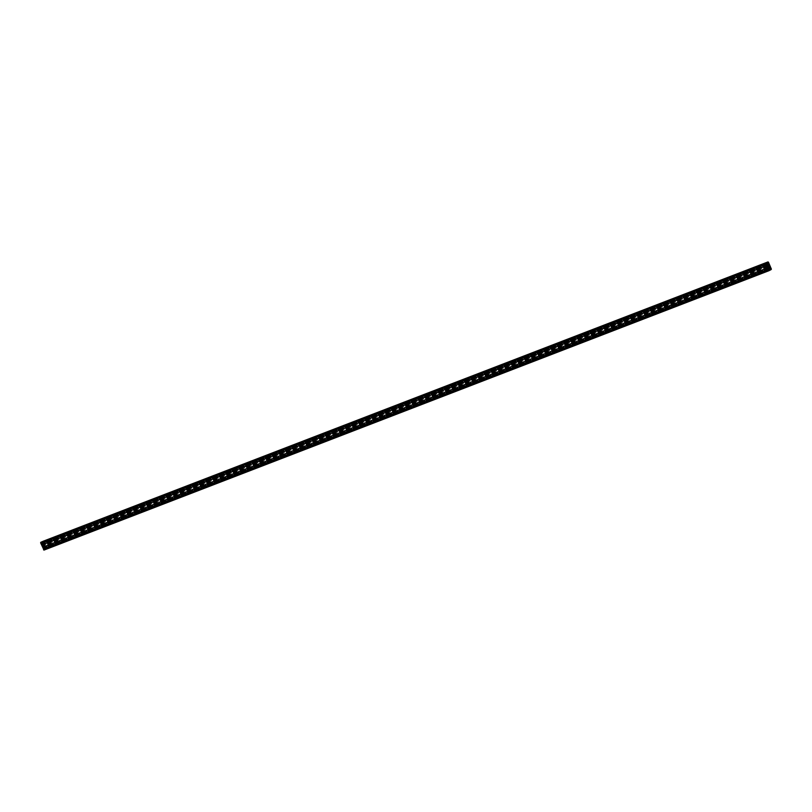 <?xml version="1.0" encoding="UTF-8"?>
<svg xmlns="http://www.w3.org/2000/svg" width="812" height="812" viewBox="0 0 812 812"><rect width="100%" height="100%" fill="white"/><g stroke="black" fill="none" stroke-linecap="round" stroke-linejoin="round"><path stroke-width="0.61" stroke-dasharray="4.06 3.04" d="M43.625 542.183L43.249 543.248L44.386 544.344L43.625 542.183L768.132 262.976M44.599 548.009L44.254 547.176L44.599 548.009M42.955 544.131L42.62 543.299L42.945 544.141L767.746 264.824M42.914 546.973L43.757 549.227L43.96 548.059L42.914 546.973L767.543 267.727M41.28 543.096L42.122 545.349L42.315 544.182L41.28 543.096L765.909 263.849M45.259 546.06L44.883 547.126L46.03 548.222L45.259 546.06L769.776 266.854M44.021 550.079L44.721 549.765L44.132 549.308L44.548 548.384L45.837 548.547L45.746 549.308L46.599 548.465L43.209 541.228M44.66 549.379L769.055 270.223L44.66 549.379M42.407 541.634L43.077 542.01L42.295 543.096L41.361 542.761L41.463 542M766.498 262.946L41.696 542.243M42.366 545.877L43.929 546.973L44.833 545.431L43.259 544.344L42.366 545.877L767.167 266.569M768.172 262.855L43.371 542.162M767.553 267.858L42.752 547.176M765.919 263.981L41.118 543.299M769.806 266.732L45.015 546.04M768.446 262.174L43.655 541.482M766.416 262.753L42.427 541.756M766.477 262.895L42.478 541.898M767.675 262.469L42.884 541.787L767.685 262.469M766.092 263.382L43.077 542.01M766.65 263.717L42.904 542.619M766.964 263.809L42.66 542.934M42.295 543.096L767.086 263.778L42.305 543.086M766.711 263.748L41.909 543.055M766.163 263.453L41.361 542.761M766.142 263.159L41.341 542.467M766.467 263.007L41.676 542.325M766.437 262.794L41.635 542.111M769.522 270.447L44.721 549.765M769.573 270.244L44.782 549.551M769.522 270.102L44.721 549.419M769.106 270.223L44.325 549.531L769.116 270.213M768.923 269.99L44.132 549.308M769.096 269.381L44.295 548.699M769.34 269.066L44.548 548.384M769.695 268.914L44.893 548.222L769.705 268.904M769.116 269.31L45.289 548.252M768.954 269.878L45.837 548.547M768.974 270.183L45.858 548.841M768.994 270.193L45.533 548.993M769.492 270.071L45.513 549.064M769.563 270.203L45.563 549.206M45.746 549.308L769.593 270.366L45.756 549.308M771.258 269.675L46.457 548.993M771.4 269.158L46.599 548.465M770.172 268.61L45.381 547.917M769.867 268.254L45.066 547.562M770.72 268.904L45.929 548.212M770.578 268.823L46.081 548.019M770.07 268.528L45.908 547.592M46.01 547.481L770.009 268.478L45.929 547.521M769.969 268.427L46.03 547.4M769.624 267.534L45.655 546.527M770.385 267.168L45.584 546.486L770.385 267.168M769.624 267.473L45.513 546.517L769.624 267.473M769.634 267.402L45.442 546.476M769.644 267.341L44.843 546.659M769.685 267.818L44.883 547.126M766.092 264.407L41.29 543.715M766.071 264.479L41.27 543.796M765.99 264.519L41.199 543.827M765.97 264.6L41.179 543.908M766.345 265.473L41.544 544.791M766.416 265.514L41.615 544.832L766.416 265.514M766.396 265.514L41.696 544.791L766.396 265.514M766.558 265.524L41.767 544.832M766.741 265.94L41.94 545.248M766.812 266.021L42.194 545.268M766.579 265.565L42.356 544.659M766.234 265.209L42.315 544.182M766.051 264.773L42.133 543.746M766.051 264.306L41.828 543.39M767.726 268.285L42.934 547.592M767.705 268.366L42.914 547.674M767.634 268.396L42.833 547.704M767.614 268.478L42.813 547.785M767.979 269.361L43.188 548.668M768.05 269.391L43.33 548.668L768.03 269.401M768.203 269.401L43.401 548.709M768.375 269.817L43.584 549.125M768.446 269.899L43.828 549.145M768.223 269.442L44 548.536M767.868 269.087L43.96 548.059M767.685 268.65L43.767 547.623M767.685 268.183L43.462 547.268M768.741 263.291L43.949 542.609L768.741 263.291M767.979 263.656L44.021 542.639M767.979 263.595L43.868 542.639L767.979 263.595M767.99 263.524L43.797 542.599M768 263.464L43.209 542.781M768.04 263.941L43.249 543.248M768.233 264.377L43.432 543.685M768.538 264.732L43.736 544.04M769.086 265.027L44.284 544.334M768.944 264.945L44.447 544.141M768.426 264.651L44.274 543.715M44.366 543.604L768.375 264.6L44.295 543.634M768.325 264.55L44.386 543.522M767.401 267.118L42.6 546.425M768.345 267.625L43.554 546.933M768.71 267.666L43.949 546.963L768.731 267.655M768.609 267.686L44.295 546.811M768.284 267.595L44.548 546.496M767.289 267.026L44.833 545.431M767.208 266.417L44.599 544.882M767.472 265.433L43.655 544.375M43.269 544.344L768.071 265.027L43.259 544.344M767.705 265.189L42.904 544.497M767.452 265.504L42.66 544.811M768.243 262.773L43.442 542.081M769.055 267.858L44.254 547.176M769.38 268.701L44.579 548.019M767.421 263.981L42.62 543.299M767.614 267.655L42.813 546.963M765.97 263.778L41.179 543.086M769.877 266.651L45.086 545.958M770.821 268.914L46.03 548.222M766.914 266.042L42.122 545.349M768.558 269.919L43.757 549.227M769.187 265.037L44.386 544.344"/><path stroke-width="1.22" d="M768.416 262.875L768.04 263.941L769.187 265.037L768.132 262.976M769.39 268.701L769.055 267.858L769.39 268.701M767.756 264.824L767.421 263.981L767.756 264.824M767.716 267.666L768.558 269.919L768.568 268.315L767.543 267.727M766.071 263.788L766.914 266.042L766.934 264.438L765.909 263.849M770.06 266.752L769.685 267.818L770.821 268.914L769.776 266.854M768.446 262.174L767.279 262.235L767.868 262.692L767.107 263.778L766.163 263.453L766.254 262.692L765.401 263.535L768.802 270.772L769.522 270.447L768.923 269.99L769.34 269.066L770.639 269.239L770.547 270L771.4 269.158L768.446 262.174M767.401 267.118L769.096 267.503L769.4 265.575L767.705 265.189L767.401 267.118M43.198 541.228L767.99 261.921L42.407 541.634M766.244 262.692L41.453 542L40.6 542.842L44.021 550.079L768.791 270.772L44.01 550.079M767.279 262.235L42.478 541.553M767.218 262.449L766.416 262.753M767.279 262.58L766.477 262.895M767.868 262.692L766.092 263.382M767.705 263.301L766.65 263.717M765.543 263.007L40.742 542.325M765.401 263.535L40.6 542.842M768.345 270.518L43.554 549.826M769.451 270.071L770.304 269.757M770.091 268.945L769.116 269.31M770.639 269.239L768.954 269.878M770.659 269.533L768.974 270.183M770.324 269.675L768.994 270.193M770.365 269.888L769.563 270.203M770.71 268.285L770.07 268.528M770.821 268.092L769.969 268.427M770.456 267.209L769.624 267.534M770.304 267.209L769.624 267.473L770.304 267.209M770.233 267.168L769.634 267.402M767.157 265.341L766.579 265.565M767.117 264.874L766.234 265.209M766.934 264.438L766.051 264.773M766.619 264.083L766.051 264.306M768.791 269.219L768.223 269.442M768.751 268.752L767.868 269.087M768.568 268.315L767.685 268.65M768.264 267.96L767.685 268.183M768.812 263.332L767.979 263.656M768.67 263.332L767.979 263.595L768.67 263.332M768.599 263.291L767.99 263.524M769.065 264.407L768.426 264.651M769.187 264.215L768.325 264.55M769.34 267.189L768.284 267.595M769.634 266.123L767.289 267.026M769.4 265.575L767.208 266.417M768.446 265.067L767.472 265.433M766.254 262.692L41.453 542"/></g></svg>

